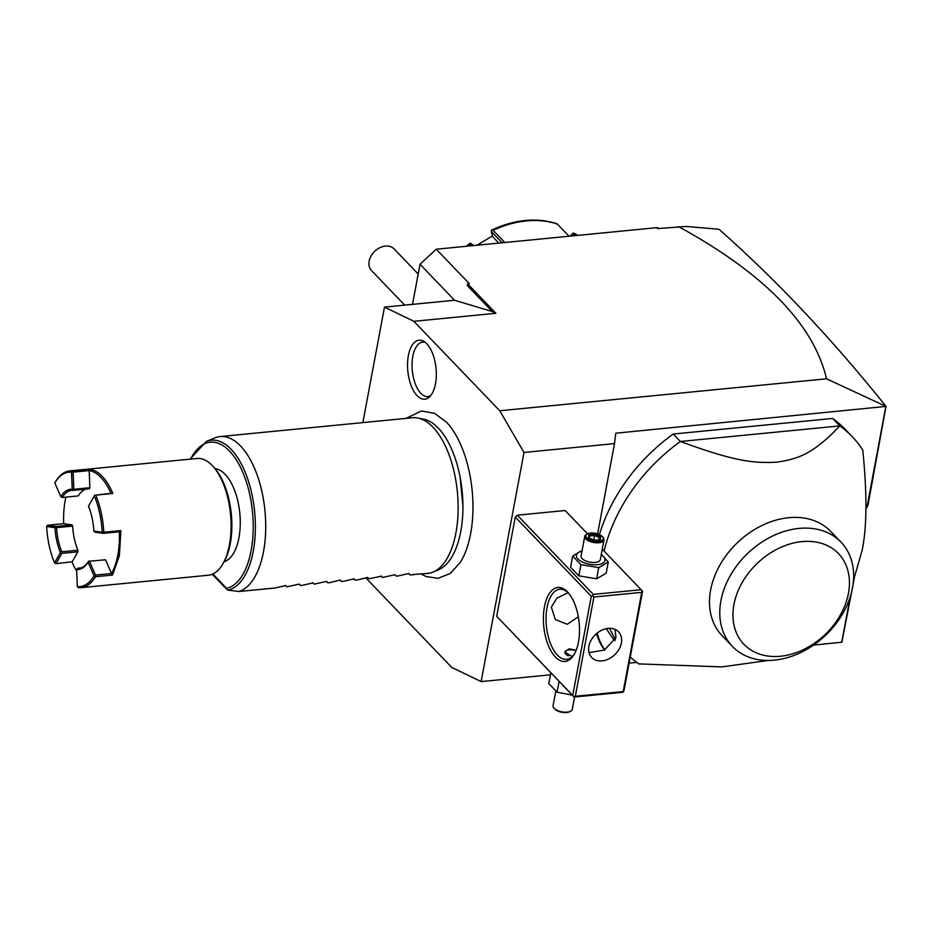 <?xml version="1.0" encoding="UTF-8"?>
<svg xmlns="http://www.w3.org/2000/svg" width="933" height="933" viewBox="0 0 933 933"><rect width="100%" height="100%" fill="white"/><g stroke="black" fill="none" stroke-linecap="round" stroke-linejoin="round"><path stroke-width="1.4" d="M365.783 577.83L451.724 667.398L481.125 681.591L524.008 452.458L499.75 410.753L413.879 321.314L384.478 307.12L362.855 422.602M406.03 418.392L421.436 410.963L434.626 413.354L446.662 422.357A82.664 39.536 84.4 0 1 470.617 533.746A82.664 39.536 84.4 0 1 460.342 562.296L450.359 573.41L437.985 578.343L425.984 576.501L421.25 574.063M435.478 383.836A29.634 14.17 84.4 0 1 429.098 397.271A29.634 14.17 84.4 0 1 412.689 389.166A29.634 14.17 84.4 0 1 408.374 355.59A29.634 14.17 84.4 0 1 423.629 341.28A29.634 14.17 84.4 0 1 435.478 383.836M524.008 452.458L614.509 443.607L615.757 433.204L886.012 406.415L826.556 378.81L499.75 410.753M550.435 674.816L481.125 681.591M614.509 443.607L597.621 533.886M574.122 697.044L572.734 695.493L591.3 596.269L515.273 517.069L496.706 616.305L574.122 697.044L621.973 692.368L623.431 691.889L624.002 690.49L642.569 591.254L602.251 549.164M587.522 533.816L565.153 510.514L517.302 515.191L515.273 517.069M854.29 578.308L841.881 642.196L813.541 645.111M636.749 662.395L629.122 663.141M436.259 249.216L469.357 283.69L467.643 283.854L467.328 285.568L492.251 311.529L454.523 300.251L420.025 264.237L436.259 249.216L656.715 227.664L659.374 228.422M420.025 264.237L412.514 304.38M656.715 227.664L657.613 228.597L686.221 226.462L718.97 229.261C776.058 279.678 831.548 338.469 885.417 405.657M454.546 300.263L384.478 307.12M467.643 283.854L495.913 313.301L413.879 321.314M495.913 313.301L492.251 311.529M678.431 226.567C764.337 273.614 813.704 324.369 826.556 378.81M886.012 406.415L868.075 504.66L866.944 507.47L865.894 507.575M850.196 596.91L841.694 642.359M885.779 406.811L866.944 507.47M832.656 418.451L839.817 425.903A156.429 117.441 -43.8 0 1 852.144 436.574L844.983 429.11A156.429 117.441 136.2 0 0 832.656 418.451L673.253 434.032A156.429 117.441 136.2 0 0 599.406 534.586M606.438 628.644A156.429 117.441 136.2 0 0 614.894 640.819M853.485 580.361L862.174 550.213C866.979 526.737 867.165 493.335 862.757 450.021A156.429 117.441 -43.8 0 0 852.144 436.574M609.576 628.317A156.429 117.441 136.2 0 0 615.523 639.268M630.276 656.972A156.429 117.441 136.2 0 0 638.79 663.899L721.792 666.897L768.197 660.459M673.253 434.032L680.414 441.484A156.429 117.441 136.2 0 0 604.106 551.1M839.817 425.903L680.414 441.484C734.761 461.485 753.759 463.374 776.688 462.173C798.461 459.001 813.331 453.8 839.817 425.903M710.631 589.994A75.281 56.516 -43.8 0 1 761.829 525.559A75.281 56.516 -43.8 0 1 830.72 531.425L841.006 542.143A75.281 56.516 -43.8 0 1 852.202 589.376A75.281 56.516 136.2 0 1 800.537 652.657A75.281 56.516 136.2 0 1 732.405 646.417L722.119 635.7A75.281 56.516 -43.8 0 1 710.631 589.994M732.405 646.417A75.281 56.516 136.2 0 1 720.917 600.712A75.281 56.516 -43.8 0 1 772.116 536.265A75.281 56.516 -43.8 0 1 841.006 542.143M733.933 604.537A65.497 49.181 136.2 0 0 780.455 656.249A65.497 49.181 136.2 0 0 848.435 593.341A65.497 49.181 136.2 0 0 801.902 541.618A65.497 49.181 136.2 0 0 733.933 604.537M418.194 274.022L394.123 248.948A15.639 11.744 136.2 0 0 391.895 247.257A15.639 11.744 136.2 0 0 373.433 252.645A15.639 11.744 136.2 0 0 371.556 270.617L404.712 305.138M570.016 236.142L573.375 232.993L577.422 235.419A97.767 73.404 136.2 0 0 575.568 233.88L577.072 235.454M569.025 236.236L557.316 224.048A97.767 73.404 136.2 0 0 493.149 230.323L504.846 242.51M471.993 245.729L470.477 244.154A97.767 73.404 136.2 0 0 467.981 246.114M466.232 246.289L470.325 243.07L470.477 244.154M572.64 233.612L574.635 235.687M556.336 223.815L557.316 224.048M493.149 230.323L491.493 230.159L491.283 231.489L502.129 242.778M473.602 245.566L470.325 243.07M477.008 245.239L492.577 235.862M498.817 243.105L492.892 236.924L491.283 231.489M572.734 695.493L496.706 616.305M544.452 606.753A37.145 17.774 84.4 0 1 568.045 592.502A37.145 17.774 84.4 0 1 578.437 642.161A37.145 17.774 84.4 0 1 574.11 654.523A37.145 17.774 84.4 0 1 551.73 652.202A37.145 17.774 84.4 0 1 544.452 606.753M641.181 589.714L593.33 594.391L517.302 515.191M593.33 594.391L592.758 595.79L593.901 597.027L575.334 696.263L573.877 696.741M591.3 596.269L592.758 595.79M597.167 633.099A37.145 17.774 -95.6 0 0 604.852 649.881M575.334 696.263L623.186 691.586L641.752 592.35L593.901 597.027M641.752 592.35L642.324 590.951M621.366 643.059A18.578 13.948 -43.8 0 1 608.724 658.955A18.578 13.948 -43.8 0 1 591.732 657.508A18.578 13.948 -43.8 0 1 588.886 646.231A18.578 13.948 -43.8 0 1 601.528 630.323A18.578 13.948 -43.8 0 1 618.521 631.781A18.578 13.948 -43.8 0 1 621.366 643.059M589.038 652.622L604.467 650.044L615.99 637.461L614.94 629.32M578.308 616.748L567.276 624.259L555.38 619.652L551.321 607.103L556.989 598.076L568.092 592.677M574.623 653.613A35.197 16.829 84.4 0 1 566.576 659.316A35.197 16.829 84.4 0 1 550.237 642.895A35.197 16.829 84.4 0 1 547.053 607.511A35.197 16.829 84.4 0 1 559.73 589.259A35.197 16.829 84.4 0 1 568.733 593.295M596.56 633.589A35.197 16.829 -95.6 0 0 604.747 649.881A35.197 16.829 -95.6 0 0 604.782 649.904M572.092 656.645L564.745 651.829L569.177 648.82L576.162 650.289M564.71 652.144A8.21 3.744 -169.4 0 1 566.121 650.744A8.21 3.744 -169.4 0 1 566.319 650.651M575.964 650.768A7.826 3.557 10.6 0 0 569.188 649.858A7.826 3.557 10.6 0 0 566.494 650.546A7.826 3.557 10.6 0 0 568.372 655.899M550.82 672.775L548.791 683.586L557.059 692.193L572.291 695.143M557.059 692.193L559.077 681.382M574.588 696.998L572.291 709.267A9.773 4.455 -169.4 0 1 570.518 711.261A9.773 4.455 -169.4 0 1 567.159 712.136A9.773 4.455 10.6 0 1 554.004 708.17A9.773 4.455 10.6 0 1 553.071 705.675L555.753 691.341M554.004 708.17L554.715 708.952A8.794 4.012 10.6 0 0 566.553 712.52A8.794 4.012 -169.4 0 0 569.573 711.739L570.518 711.261M582.204 550.412L572.664 556.045L570.564 567.241L578.833 575.848L596.63 578.822L606.17 573.177L608.269 561.981L601.307 554.225M596.63 578.822L598.729 567.614L608.269 561.981M578.833 575.848L580.932 564.652L598.729 567.614M572.664 556.045L580.932 564.652M581.994 551.146A14.543 6.624 10.6 0 0 578.6 559.59A14.543 6.624 10.6 0 0 597.353 564.698A14.543 6.624 10.6 0 0 601.214 554.75M584.769 536.288L581.096 555.975A9.773 4.455 10.6 0 0 585.364 560.745A9.773 4.455 10.6 0 0 595.172 562.424A9.773 4.455 10.6 0 0 600.316 559.567L603.989 539.892A9.773 4.455 10.6 0 0 603.056 537.396L602.345 536.615A8.794 4.012 10.6 0 0 590.519 533.046A8.794 4.012 -169.4 0 0 587.487 533.828L586.542 534.306A9.773 4.455 -169.4 0 0 584.769 536.288A9.773 4.455 -169.4 0 0 589.038 541.07A9.773 4.455 -169.4 0 0 598.858 542.749A9.773 4.455 10.6 0 0 603.989 539.892M602.345 536.615A8.794 4.012 10.6 0 1 598.566 541.432A8.794 4.012 -169.4 0 1 587.988 538.936A8.794 4.012 -169.4 0 1 587.487 533.828M594.263 540.394L600.316 539.799L599.196 540.254L600.316 539.799L600.607 536.65L599.429 537.618L594.613 535.484L589.563 535.974L589.376 538.084L589.574 535.904L588.758 534.667L588.478 537.828L594.146 540.743M600.607 536.65L594.822 534.084L593.761 540.032M599.021 539.787L599.429 537.618L599.243 539.764M418.066 418.054L423.722 419.209A76.483 36.585 84.4 0 1 460.086 476.961A76.483 36.585 84.4 0 1 462.943 506.141A76.483 36.585 84.4 0 1 460.762 531.483A76.483 36.585 84.4 0 1 438.452 569.83L433.122 572.069A78.209 37.413 -95.6 0 0 455.934 532.86A78.209 37.413 -95.6 0 0 418.066 418.054A78.209 37.413 -95.6 0 0 412.549 417.751L220.118 436.562A78.209 37.413 -95.6 0 0 214.765 437.927L206.228 441.496A75.456 36.095 84.4 0 1 253.764 504.45A75.456 36.095 84.4 0 1 227.839 590.111L238.941 591.51A78.209 37.413 -95.6 0 0 263.503 551.671A78.209 37.413 -95.6 0 0 256.435 473.043A78.209 37.413 -95.6 0 0 220.118 436.562M412.911 574.506L427.769 573.433A78.209 37.413 -95.6 0 0 433.122 572.069M190.624 459.094A73.567 35.186 84.4 0 1 247.863 486.909A73.567 35.186 84.4 0 1 226.614 588.315L227.116 589.703L212.269 574.238M215.068 468.704A46.93 22.45 84.4 0 1 238.941 537.77A46.93 22.45 84.4 0 1 224.165 561.689M54.837 482.862A57.484 27.5 -95.6 0 0 54.802 482.909L60.797 496.624A40.282 19.266 84.4 0 1 72.226 489.289L71.526 472.191A57.484 27.5 -95.6 0 0 54.837 482.862L55.455 481.813A58.662 28.06 84.4 0 1 55.455 481.813A58.662 28.06 84.4 0 1 69.753 470.908L196.898 458.476A58.662 28.06 84.4 0 1 213.027 466.407L214.392 467.923A56.703 27.127 84.4 0 1 230.253 543.706A56.703 27.127 84.4 0 1 223.64 562.587L222.602 564.337A58.662 28.06 84.4 0 1 208.304 575.241L81.159 587.673A58.662 28.06 84.4 0 1 78.419 587.662L77.334 586.589A57.484 27.5 -95.6 0 0 94.058 575.871L88.064 562.156L88.682 561.106A39.104 18.707 84.4 0 1 79.258 568.209A39.104 18.707 84.4 0 1 77.602 568.22L80.891 567.894M213.027 466.407A58.662 28.06 84.4 0 1 229.436 544.814A58.662 28.06 84.4 0 1 222.602 564.337M69.753 470.908A58.662 28.06 84.4 0 1 72.494 470.92L89.58 469.252A58.662 28.06 84.4 0 1 112.823 493.464L95.737 495.131A58.662 28.06 84.4 0 1 103.796 532.242L120.893 530.574L119.377 555.567L112.566 575.043L111.54 573.503A57.484 27.5 -95.6 0 0 119.354 531.787M120.893 530.574L119.342 531.775L103.283 533.349L103.796 532.242M81.159 587.673A58.662 28.06 84.4 0 0 95.481 576.711L112.566 575.043M65.893 497.114A57.484 27.5 -95.6 0 0 63.689 523.658L47.63 525.221L46.65 526.492A57.484 27.5 -95.6 0 0 54.557 562.856L60.388 552.558L61.823 551.788A39.104 18.707 84.4 0 1 56.575 527.658L72.634 526.084A39.104 18.707 84.4 0 0 77.882 550.213L61.823 551.788M55.432 481.86L54.907 482.746M71.526 472.191L72.494 470.92M89.58 469.252L89.171 470.594L73.112 472.168L72.284 471.597M86.081 489.114A39.104 18.707 84.4 0 0 78.29 495.901L62.219 497.476A39.104 18.707 84.4 0 1 71.654 490.373A39.104 18.707 84.4 0 1 73.31 490.361L73.812 489.277L89.883 487.702L89.171 470.594A57.484 27.5 84.4 0 1 110.992 493.312L112.823 493.464M95.737 495.131L110.992 493.312M94.804 495.061L88.472 506.222A40.282 19.266 84.4 0 1 93.871 531.075L102.21 532.288A57.484 27.5 -95.6 0 0 94.303 495.913M102.21 532.288L103.015 532.848M93.871 531.075L94.944 532.137L103.283 533.349M76.693 570.996A57.484 27.5 84.4 0 1 72.051 562.133L77.882 551.823L77.882 550.213M56.575 527.658L55.957 526.445L72.028 524.871L72.634 526.084M72.028 524.871L63.689 523.658M89.883 487.702L89.381 488.787L73.31 490.361M95.481 576.711L95.481 575.066L111.54 573.503L105.546 559.788L88.577 561.281L105.546 559.788M77.602 568.22L76.634 569.492L77.334 586.589M95.481 575.066L89.486 561.351M94.956 575.941L94.058 575.871M54.557 562.856L55.992 563.695L72.261 561.771M55.957 526.445L47.63 525.221M77.882 551.823L61.823 553.397L61.321 552.628M55.992 563.695L61.823 553.397M60.388 552.558A40.282 19.266 84.4 0 1 54.989 527.705L46.65 526.492M55.77 527.098L54.989 527.705M76.634 569.492A40.282 19.266 84.4 0 0 88.064 562.156L88.577 561.281M60.797 496.624L62.219 497.476M73.812 489.277L73.112 472.168M73.066 489.872L72.226 489.289M413.401 574.833L409.844 574.81L408.864 573.492L398.216 575.941L396.175 576.139L395.195 574.833L393.749 574.973L382.507 577.48L381.527 576.162L368.827 578.81L367.835 577.492L357.199 579.953L355.158 580.151L354.167 578.833L343.531 581.294L341.49 581.492L340.51 580.174L339.052 580.314L329.862 582.624L327.821 582.822L326.83 581.516L325.384 581.656L314.141 584.163L313.161 582.845L302.514 585.294L300.473 585.492L299.493 584.186L298.047 584.326L286.804 586.834L285.813 585.516L275.177 587.977L238.941 591.51M286.804 586.834L285.475 585.457M300.473 585.492L299.143 584.116M314.141 584.163L312.823 582.775M327.821 582.822L326.492 581.446M341.49 581.492L340.16 580.104M355.158 580.151L353.829 578.775M368.827 578.81L367.509 577.434M382.507 577.48L381.177 576.093M396.175 576.139L394.846 574.763M409.844 574.81L408.526 573.422M425.285 342.411A27.372 13.097 -95.6 0 0 412.818 356.336A27.372 13.097 -95.6 0 0 416.2 386.064A27.372 13.097 -95.6 0 0 430.51 395.849M594.822 534.084L588.758 534.667M212.864 573.982L226.614 588.315M556.803 223.687C536.417 217.272 514.654 219.43 491.528 230.136M599.802 539.706L594.263 540.254L588.968 537.898M460.086 476.961L462.943 506.141M190.052 459.153L206.228 441.496"/></g></svg>
